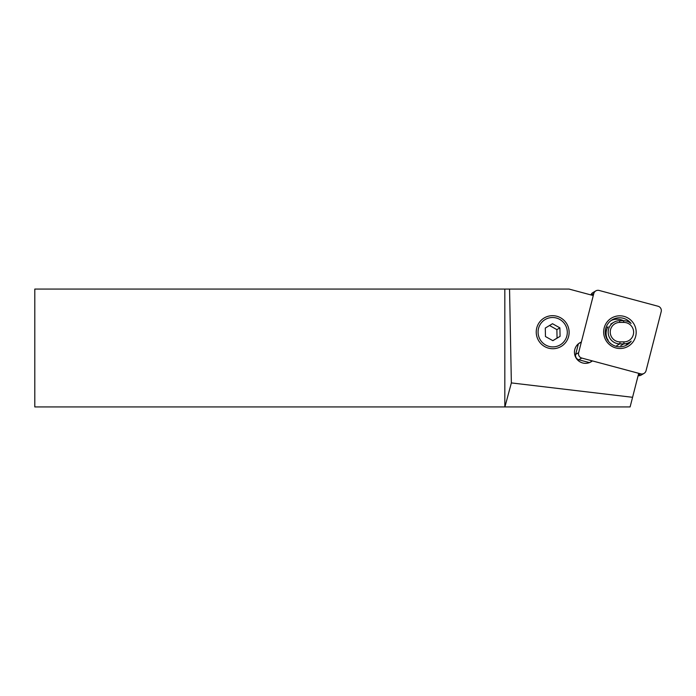 <?xml version="1.0" encoding="UTF-8"?>
<svg xmlns="http://www.w3.org/2000/svg" width="696" height="696" viewBox="0 0 696 696"><rect width="100%" height="100%" fill="white"/><g stroke="black" fill="none" stroke-linecap="round" stroke-linejoin="round"><path stroke-width="1.04" d="M504.922 406.934L511.36 382.913L509.55 289.066L34.8 289.066L34.8 406.934L630.106 406.934L638.719 373.317L592.374 360.902L589.442 362.607L578.837 359.78A4.42 4.376 59.8 0 1 575.679 354.386L578.393 343.789M592.374 360.902A11.049 10.936 -120.2 0 1 575.966 357.822A11.049 10.936 -120.2 0 1 581.351 342.049L593.27 295.556L569.05 289.066L509.55 289.066M511.36 382.913L632.577 397.303M538.513 340.457A16.573 16.399 -120.2 0 1 544.342 317.881A16.573 16.399 -120.2 0 1 566.848 323.945A16.573 16.399 -120.2 0 1 561.028 346.521A16.573 16.399 -120.2 0 1 538.513 340.457M504.826 406.934L504.826 289.066M578.48 343.72L581.351 342.049M578.211 344.52A11.049 10.936 59.8 0 0 577.445 344.677M588.129 363.025A11.049 10.936 59.8 0 0 588.668 362.416M623.277 318.272A14.546 14.39 -120.2 0 1 631.037 323.44A11.606 11.475 59.8 0 0 623.59 320.708L619.57 320.717A11.606 11.475 59.8 0 0 608.591 335.281A11.606 11.475 59.8 0 0 619.797 343.859L623.816 343.859A11.606 11.475 59.8 0 0 631.22 341.118A14.546 14.39 -120.2 0 1 605.389 334.184A14.546 14.39 -120.2 0 1 623.277 318.272M623.964 316.358A16.391 16.217 59.8 0 0 604.25 336.394A16.391 16.217 59.8 0 0 631.533 343.702A16.391 16.217 59.8 0 0 623.964 316.358M625.73 345.52A14.546 14.39 59.8 0 0 628.523 342.841M623.442 320.708A14.546 14.39 59.8 0 0 611.149 320.499M593.784 293.573A4.42 4.376 -120.2 0 1 599.117 290.45L658.042 306.24A4.42 4.376 -120.2 0 1 661.2 311.634L646.045 370.733A4.42 4.376 -120.2 0 1 640.712 373.848L581.786 358.066A4.42 4.376 -120.2 0 1 578.628 352.663L593.784 293.573L591.295 295.026M595.802 290.893L592.853 292.616A4.42 4.376 59.8 0 0 590.939 294.93M638.128 375.649A4.42 4.376 59.8 0 0 641.077 375.127L644.026 373.413M607.19 327.381L608.069 326.868A11.606 11.475 59.8 0 0 607.425 327.903L607.303 327.981C605.65 331.6 605.685 335.359 607.417 339.265L607.538 339.187A11.606 11.475 59.8 0 0 608.2 340.222L607.817 340.44M623.833 322.413A9.761 9.657 -120.2 0 1 633.621 332.14A9.761 9.657 -120.2 0 1 624.034 341.884L620.014 341.884A9.761 9.657 -120.2 0 1 610.235 332.157A9.761 9.657 -120.2 0 1 619.814 322.413L623.833 322.413L623.59 320.708M545.464 336.533L545.29 328.051L552.502 323.718L559.897 327.868L560.08 336.351L552.868 340.683L545.464 336.533M552.815 340.657L557.061 338.117L556.878 329.634L549.527 325.502M560.08 336.351L557.061 338.117M559.897 327.868L556.878 329.634M548.526 346.251A14.738 14.572 -120.2 0 1 542.628 321.448A14.738 14.572 -120.2 0 1 566.901 328.912A14.738 14.572 -120.2 0 1 548.526 346.251M578.628 352.663L575.679 354.386M581.786 358.066L578.837 359.78M640.712 373.848L638.215 375.301M624.034 341.884L623.816 343.859L620.797 345.616M620.014 341.884L619.797 343.859L616.778 345.616M619.57 320.717L619.814 322.413M629.541 342.31L626.522 344.068M613.846 322.257L610.818 324.023"/></g></svg>
